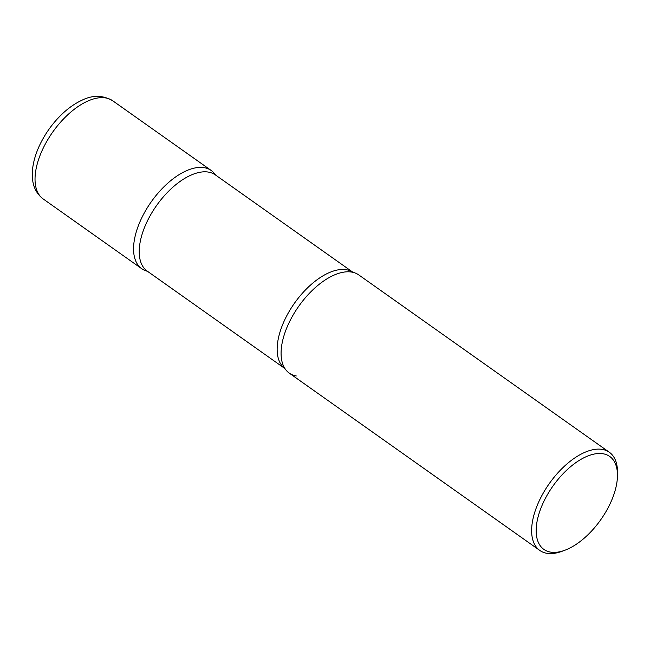 <?xml version="1.0" encoding="UTF-8"?>
<svg xmlns="http://www.w3.org/2000/svg" width="650" height="650" viewBox="0 0 650 650"><rect width="100%" height="100%" fill="white"/><g stroke="black" fill="none" stroke-linecap="round" stroke-linejoin="round"><path stroke-width="0.97" d="M143.723 213.996A60.158 30.891 125.3 0 0 141.749 268.718A60.158 30.891 125.3 0 0 147.461 271.286A60.158 30.891 -54.7 0 1 144.292 212.948A60.158 30.891 -54.7 0 1 204.238 167.676A60.158 30.891 -54.7 0 1 215.581 175.045A60.158 30.891 125.3 0 0 211.258 170.511A60.158 30.891 125.3 0 0 143.723 213.996M617.459 475.816L617.5 472.696A60.158 30.891 125.3 0 0 609.318 452.246L358.776 274.926A60.158 30.891 125.3 0 0 291.241 318.402A60.158 30.891 125.3 0 0 289.266 373.124L539.817 550.452A60.158 30.891 125.3 0 0 561.819 551.371L564.744 550.29A56.948 29.242 125.3 0 0 607.847 508.259A56.948 29.242 125.3 0 0 617.459 475.816A56.948 29.242 125.3 0 0 591.061 454.854A56.948 29.242 125.3 0 0 545.789 497.624A56.948 29.242 125.3 0 0 564.744 550.29M609.318 452.246A60.158 30.891 125.3 0 0 541.791 495.731A60.158 30.891 125.3 0 0 539.817 550.452M296.286 375.968A60.158 30.891 -54.7 0 1 284.619 368.079A60.158 30.891 -54.7 0 1 298.423 306.719A60.158 30.891 -54.7 0 1 351.756 272.082A60.158 30.891 -54.7 0 1 352.463 272.22M43.217 198.981C35.254 192.904 33.256 184.998 32.671 180.261L32.5 169.804C33.459 160.355 36.611 150.629 41.949 140.627C47.101 131.032 53.495 122.492 61.124 114.993C67.706 108.566 74.539 103.699 81.64 100.376C92.487 94.9 102.846 95.038 112.718 100.774A60.158 30.891 125.3 0 0 45.191 144.259A60.158 30.891 125.3 0 0 43.217 198.981L141.749 268.718M284.944 368.582A58.955 30.274 -54.7 0 1 290.753 308.815A58.955 30.274 -54.7 0 1 346.409 269.734A58.955 30.274 -54.7 0 1 353.056 272.35L215.353 174.891A58.955 30.274 -54.7 0 0 208.471 172.104A58.955 30.274 -54.7 0 0 152.669 211.429A58.955 30.274 -54.7 0 0 147.233 271.123L284.944 368.591M112.718 100.774L211.258 170.511"/></g></svg>
